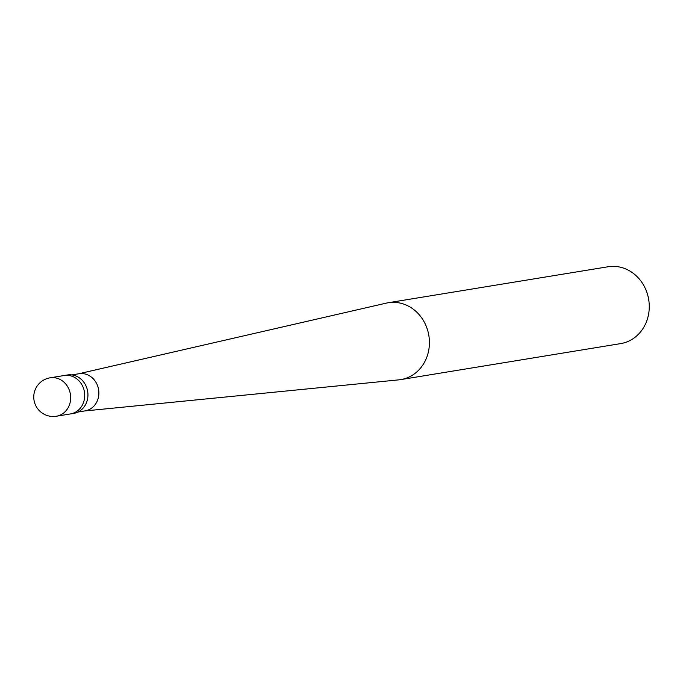 <?xml version="1.0" encoding="UTF-8"?>
<svg xmlns="http://www.w3.org/2000/svg" width="683" height="683" viewBox="0 0 683 683"><rect width="100%" height="100%" fill="white"/><g stroke="black" fill="none" stroke-linecap="round" stroke-linejoin="round"><path stroke-width="1.02" d="M50.09 377.819L64.117 375.522A19.466 17.391 80.7 0 1 75.514 377.964A19.466 17.391 -99.3 0 1 84.504 398.428A19.466 17.391 -99.3 0 1 70.409 413.949A19.466 17.391 -99.3 0 0 84.504 398.428A19.466 17.391 -99.3 0 0 75.514 377.964A19.466 17.391 80.7 0 0 64.117 375.522L67.352 374.993A19.466 17.391 80.7 0 1 78.75 377.434A19.466 17.391 -99.3 0 1 87.74 397.899A19.466 17.391 -99.3 0 1 73.644 413.411L56.373 416.237A19.466 17.391 -99.3 0 0 70.469 400.725A19.466 17.391 -99.3 0 0 61.487 380.26A19.466 17.391 80.7 0 0 50.09 377.819A19.466 19.466 0 0 0 42.773 413.454A19.466 19.466 0 0 0 56.373 416.237M71.852 374.907L78.972 373.746A18.817 16.81 80.7 0 1 89.985 376.111A18.817 16.81 -99.3 0 1 98.676 395.892A18.817 16.81 -99.3 0 1 85.051 410.893L77.93 412.054M78.494 373.823L386.296 303.124A38.94 34.782 80.7 0 1 388.234 302.74A38.94 34.782 80.7 0 1 411.021 307.632A38.94 34.782 -99.3 0 1 429.001 348.569A38.94 34.782 -99.3 0 1 400.81 379.594L620.659 343.609A38.94 34.782 -99.3 0 0 648.85 312.583A38.94 34.782 -99.3 0 0 630.87 271.646A38.94 34.782 80.7 0 0 608.083 266.763L388.234 302.74M84.581 410.97L398.855 379.85A38.94 34.782 -99.3 0 0 400.81 379.594"/></g></svg>
